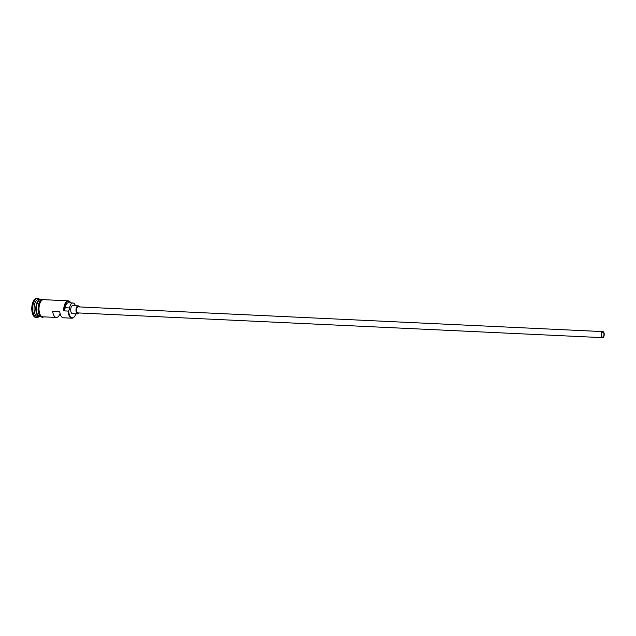 <?xml version="1.0" encoding="UTF-8"?>
<svg xmlns="http://www.w3.org/2000/svg" width="636" height="636" viewBox="0 0 636 636"><rect width="100%" height="100%" fill="white"/><g stroke="black" fill="none" stroke-linecap="round" stroke-linejoin="round"><path stroke-width="0.95" d="M74.348 316.712A8.578 4.134 -87.3 0 1 74.221 316.887A8.578 4.134 -87.3 0 1 71.884 318.191A8.578 4.134 -87.3 0 1 68.155 311.076L68.696 310.773A8.173 3.935 92.7 0 0 68.704 311.028A8.173 3.935 92.7 0 0 74.484 316.561A8.173 3.935 92.7 0 0 75.867 313.826M603.954 334.194A2.52 1.216 92.7 0 0 602.864 332.103A2.52 1.216 92.7 0 0 601.529 335.053A2.52 1.216 92.7 0 0 602.626 337.152A2.52 1.216 92.7 0 0 603.954 334.194M601.282 335.14A3.029 1.455 92.7 0 0 602.602 337.652A3.029 1.455 92.7 0 0 604.2 334.115A3.029 1.455 92.7 0 0 602.888 331.602A3.029 1.455 92.7 0 0 601.282 335.14M602.888 331.602L78.085 306.862A3.029 1.455 92.7 0 0 76.479 310.4A3.029 1.455 92.7 0 0 77.799 312.912L602.602 337.652M79.365 306.918A4.039 1.948 92.7 0 0 78.133 305.852A4.039 1.948 92.7 0 0 75.994 310.567A4.039 1.948 92.7 0 0 77.751 313.914A4.039 1.948 92.7 0 0 79.079 312.968M78.133 305.852L72.83 305.598A4.039 1.948 92.7 0 0 70.699 310.32A4.039 1.948 92.7 0 0 72.448 313.667L77.751 313.914M39.814 316.656A8.578 4.134 -87.3 0 1 39.543 316.664A8.578 4.134 -87.3 0 1 35.823 309.549A8.578 4.134 -87.3 0 1 40.354 299.524A8.578 4.134 -87.3 0 1 40.617 299.556M40.577 316.712L40.076 316.688A8.578 4.134 -87.3 0 1 36.347 309.573A8.578 4.134 -87.3 0 1 40.887 299.548L41.388 299.572M39.543 316.664L37.778 316.577A8.578 4.134 -87.3 0 1 34.05 309.47A8.578 4.134 -87.3 0 1 38.589 299.437L40.354 299.524M38.955 316.633A9.588 4.619 -87.3 0 1 36.848 317.547A9.588 4.619 -87.3 0 1 32.682 309.597A9.588 4.619 -87.3 0 1 37.747 298.387A9.588 4.619 -87.3 0 1 39.766 299.492M71.884 318.191L63.401 317.785A8.578 4.134 -87.3 0 1 59.776 311.855L52.701 311.521A8.578 4.134 92.7 0 0 56.334 317.451A8.578 4.134 92.7 0 0 60.062 313.484M68.155 311.076L63.735 310.869A8.578 4.134 -87.3 0 1 68.275 300.836A8.578 4.134 -87.3 0 1 70.477 302.354A8.578 4.134 -87.3 0 1 70.588 302.537M56.334 317.451L42.723 316.815A8.578 4.134 -87.3 0 1 39.003 309.7A8.578 4.134 -87.3 0 1 43.534 299.675L68.275 300.836M36.848 317.547L35.966 317.507A9.588 4.619 -87.3 0 1 31.8 309.557A9.588 4.619 -87.3 0 1 36.864 298.348L37.747 298.387M70.819 302.879A8.173 3.935 92.7 0 0 70.707 302.704A8.173 3.935 92.7 0 0 66.398 302.474A8.173 3.935 92.7 0 0 64.276 310.567A6.058 2.918 92.7 0 0 65.174 307.745A6.662 3.212 92.7 0 1 68.537 302.768L72.949 302.982A6.662 3.212 92.7 0 0 69.594 307.951L65.174 307.745M64.276 310.567L63.735 310.869M68.696 310.773A6.058 2.918 92.7 0 0 69.594 307.951M75.382 305.725A6.662 3.212 92.7 0 0 72.949 302.982M39.567 299.922A8.379 4.039 92.7 0 0 36.093 309.525A8.379 4.039 92.7 0 0 38.796 316.195M37.818 315.082A8.379 4.039 -87.3 0 1 36.268 309.533A8.379 4.039 -87.3 0 1 38.478 300.931M44.17 299.699A8.681 4.182 92.7 0 0 38.955 309.716A8.681 4.182 92.7 0 0 43.359 316.839M44.798 299.731L43.113 299.047L41.714 299.381L39.408 302.036L38.589 304.239L38.009 309.724L38.82 314.017L39.996 316.124L42.27 317.396L43.987 316.871"/></g></svg>
